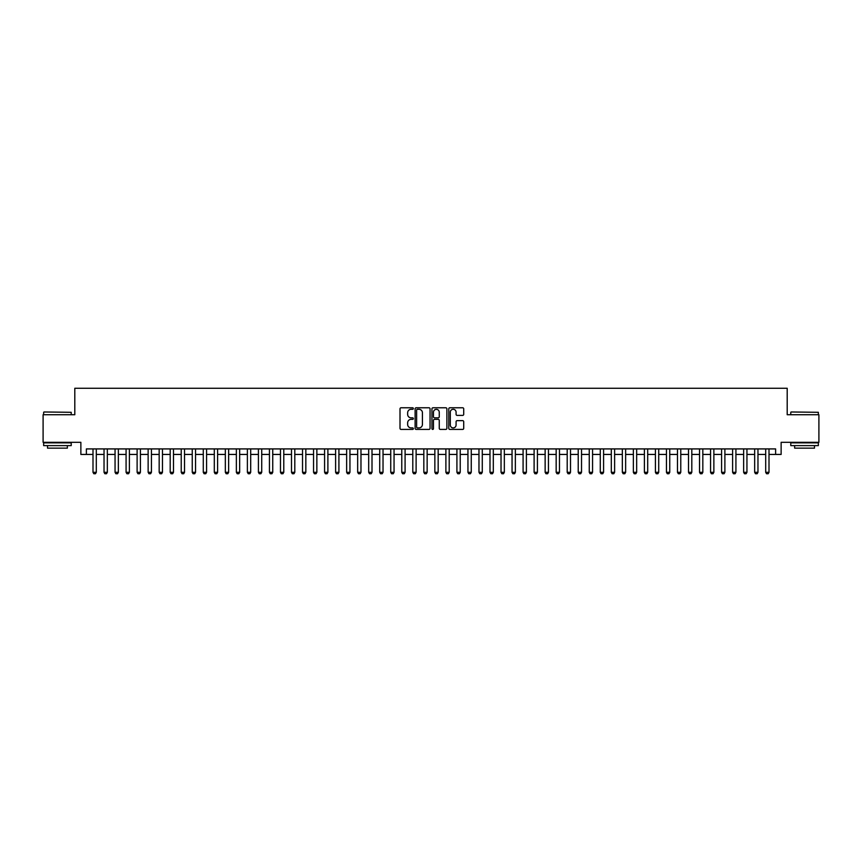 <?xml version="1.0" encoding="UTF-8"?>
<svg xmlns="http://www.w3.org/2000/svg" width="862" height="862" viewBox="0 0 862 862"><rect width="100%" height="100%" fill="white"/><g stroke="black" fill="none" stroke-linecap="round" stroke-linejoin="round"><path stroke-width="1.29" d="M413.361 408.523A0.754 0.754 0 0 0 412.596 407.769L401.099 407.769A1.077 1.077 0 0 0 400.011 408.847L400.011 428.339A1.077 1.077 0 0 0 401.099 429.416L412.596 429.416A0.754 0.754 0 0 0 413.361 428.662A0.754 0.754 0 0 0 412.596 427.908L411.109 427.908A3.459 3.459 0 0 1 407.651 424.438L407.651 422.811A3.459 3.459 0 0 1 411.109 419.352L412.596 419.352A0.754 0.754 0 0 0 413.361 418.598A0.754 0.754 0 0 0 412.596 417.833L411.109 417.833A3.459 3.459 0 0 1 407.651 414.374L407.651 412.747A3.459 3.459 0 0 1 411.109 409.288L412.596 409.288A0.754 0.754 0 0 0 413.361 408.523M462.635 415.398A1.077 1.077 0 0 0 463.713 414.32L463.713 408.847A1.077 1.077 0 0 0 462.635 407.769L449.856 407.769A1.077 1.077 0 0 0 448.779 408.847L448.779 428.339A1.077 1.077 0 0 0 449.856 429.416L462.635 429.416A1.077 1.077 0 0 0 463.713 428.339L463.713 421.733A1.077 1.077 0 0 0 462.635 420.645L457.172 420.645A1.077 1.077 0 0 0 456.084 421.733L456.084 425.009A2.898 2.898 0 0 1 453.186 427.908A2.898 2.898 0 0 1 450.298 425.009L450.298 412.176A2.898 2.898 0 0 1 453.186 409.288A2.898 2.898 0 0 1 456.084 412.176L456.084 414.32A1.077 1.077 0 0 0 457.172 415.398L462.635 415.398M86.383 454.436L86.383 448.919L775.617 448.919L775.617 454.436L781.134 454.436L781.134 442.303L818.9 442.303L818.9 414.73L787.2 414.73L787.2 388.266L74.8 388.266L74.8 414.73L43.1 414.73L43.1 442.303L80.866 442.303L80.866 454.436L92.999 454.436M430.052 408.847A1.077 1.077 0 0 0 428.974 407.769L416.195 407.769A1.077 1.077 0 0 0 415.118 408.847L415.118 428.339A1.077 1.077 0 0 0 416.195 429.416L428.974 429.416A1.077 1.077 0 0 0 430.052 428.339L430.052 408.847M433.026 407.769L445.805 407.769A1.077 1.077 0 0 1 446.882 408.847L446.882 428.339A1.077 1.077 0 0 1 445.805 429.416L440.331 429.416A1.077 1.077 0 0 1 439.254 428.339L439.254 420.43A1.077 1.077 0 0 0 438.176 419.352L434.545 419.352A1.077 1.077 0 0 0 433.467 420.43L433.467 428.662A0.754 0.754 0 0 1 432.702 429.416A0.754 0.754 0 0 1 431.948 428.662L431.948 408.847A1.077 1.077 0 0 1 433.026 407.769M96.307 454.436L104.033 454.436M107.341 454.436L115.055 454.436M118.363 454.436L126.078 454.436M129.397 454.436L137.112 454.436M140.42 454.436L148.135 454.436M151.443 454.436L159.168 454.436M162.476 454.436L170.191 454.436M173.499 454.436L181.225 454.436M184.533 454.436L192.248 454.436M195.555 454.436L203.281 454.436M206.589 454.436L214.304 454.436M217.612 454.436L225.338 454.436M228.645 454.436L236.36 454.436M239.668 454.436L247.383 454.436M250.702 454.436L258.417 454.436M261.725 454.436L269.44 454.436M272.748 454.436L280.473 454.436M283.781 454.436L291.496 454.436M294.804 454.436L302.53 454.436M305.838 454.436L313.552 454.436M316.86 454.436L324.586 454.436M327.894 454.436L335.609 454.436M338.917 454.436L346.643 454.436M349.95 454.436L357.665 454.436M360.973 454.436L368.688 454.436M372.007 454.436L379.722 454.436M383.03 454.436L390.745 454.436M394.053 454.436L401.778 454.436M405.086 454.436L412.801 454.436M416.109 454.436L423.835 454.436M427.143 454.436L434.857 454.436M438.165 454.436L445.891 454.436M449.199 454.436L456.914 454.436M460.222 454.436L467.947 454.436M471.255 454.436L478.97 454.436M482.278 454.436L489.993 454.436M493.312 454.436L501.027 454.436M504.335 454.436L512.05 454.436M515.357 454.436L523.083 454.436M526.391 454.436L534.106 454.436M537.414 454.436L545.14 454.436M548.447 454.436L556.162 454.436M559.47 454.436L567.196 454.436M570.504 454.436L578.219 454.436M581.527 454.436L589.252 454.436M592.56 454.436L600.275 454.436M603.583 454.436L611.298 454.436M614.617 454.436L622.332 454.436M625.64 454.436L633.354 454.436M636.662 454.436L644.388 454.436M647.696 454.436L655.411 454.436M658.719 454.436L666.445 454.436M669.752 454.436L677.467 454.436M680.775 454.436L688.501 454.436M691.809 454.436L699.524 454.436M702.832 454.436L710.557 454.436M713.865 454.436L721.58 454.436M724.888 454.436L732.603 454.436M735.922 454.436L743.637 454.436M746.945 454.436L754.659 454.436M757.967 454.436L765.693 454.436M769.001 454.436L775.617 454.436M417.391 409.288A0.754 0.754 0 0 0 416.626 410.043L416.626 427.143A0.754 0.754 0 0 0 417.391 427.908L418.954 427.908A3.459 3.459 0 0 0 422.423 424.438L422.423 412.747A3.459 3.459 0 0 0 418.954 409.288L417.391 409.288M439.254 412.23A2.898 2.898 0 0 0 436.355 409.342A2.898 2.898 0 0 0 433.467 412.23L433.467 416.755A1.077 1.077 0 0 0 434.545 417.833L438.176 417.833A1.077 1.077 0 0 0 439.254 416.755L439.254 412.23M96.307 448.919L96.307 472.301L95.477 473.734L93.829 473.734L92.999 472.301L92.999 448.919M92.999 472.301L96.307 472.301M43.984 411.982L71.223 412.305L43.984 411.982M57.431 445.611L43.65 445.611L43.65 442.852L71.223 442.852L71.223 445.611L57.431 445.611M67.365 445.611L67.365 448.143L47.507 448.143L47.507 445.611M791.111 411.982L818.35 412.305L791.111 411.982M804.569 445.611L790.777 445.611L790.777 442.852L818.35 442.852L818.35 445.611L804.569 445.611M814.493 445.611L814.493 448.143L794.635 448.143L794.635 445.611M107.341 448.919L107.341 472.301L106.511 473.734L104.852 473.734L104.033 472.301L104.033 448.919M104.033 472.301L107.341 472.301M118.363 448.919L118.363 472.301L117.534 473.734L115.885 473.734L115.055 472.301L115.055 448.919M115.055 472.301L118.363 472.301M129.397 448.919L129.397 472.301L128.567 473.734L126.908 473.734L126.078 472.301L126.078 448.919M126.078 472.301L129.397 472.301M140.42 448.919L140.42 472.301L139.59 473.734L137.942 473.734L137.112 472.301L137.112 448.919M137.112 472.301L140.42 472.301M151.443 448.919L151.443 472.301L150.624 473.734L148.964 473.734L148.135 472.301L148.135 448.919M148.135 472.301L151.443 472.301M162.476 448.919L162.476 472.301L161.647 473.734L159.998 473.734L159.168 472.301L159.168 448.919M159.168 472.301L162.476 472.301M173.499 448.919L173.499 472.301L172.68 473.734L171.021 473.734L170.191 472.301L170.191 448.919M170.191 472.301L173.499 472.301M184.533 448.919L184.533 472.301L183.703 473.734L182.054 473.734L181.225 472.301L181.225 448.919M181.225 472.301L184.533 472.301M195.555 448.919L195.555 472.301L194.726 473.734L193.077 473.734L192.248 472.301L192.248 448.919M192.248 472.301L195.555 472.301M206.589 448.919L206.589 472.301L205.759 473.734L204.1 473.734L203.281 472.301L203.281 448.919M203.281 472.301L206.589 472.301M217.612 448.919L217.612 472.301L216.782 473.734L215.134 473.734L214.304 472.301L214.304 448.919M214.304 472.301L217.612 472.301M228.645 448.919L228.645 472.301L227.816 473.734L226.156 473.734L225.338 472.301L225.338 448.919M225.338 472.301L228.645 472.301M239.668 448.919L239.668 472.301L238.839 473.734L237.19 473.734L236.36 472.301L236.36 448.919M236.36 472.301L239.668 472.301M250.702 448.919L250.702 472.301L249.872 473.734L248.213 473.734L247.383 472.301L247.383 448.919M247.383 472.301L250.702 472.301M261.725 448.919L261.725 472.301L260.895 473.734L259.246 473.734L258.417 472.301L258.417 448.919M258.417 472.301L261.725 472.301M272.748 448.919L272.748 472.301L271.929 473.734L270.269 473.734L269.44 472.301L269.44 448.919M269.44 472.301L272.748 472.301M283.781 448.919L283.781 472.301L282.952 473.734L281.303 473.734L280.473 472.301L280.473 448.919M280.473 472.301L283.781 472.301M294.804 448.919L294.804 472.301L293.985 473.734L292.326 473.734L291.496 472.301L291.496 448.919M291.496 472.301L294.804 472.301M305.838 448.919L305.838 472.301L305.008 473.734L303.359 473.734L302.53 472.301L302.53 448.919M302.53 472.301L305.838 472.301M316.86 448.919L316.86 472.301L316.031 473.734L314.382 473.734L313.552 472.301L313.552 448.919M313.552 472.301L316.86 472.301M327.894 448.919L327.894 472.301L327.064 473.734L325.405 473.734L324.586 472.301L324.586 448.919M324.586 472.301L327.894 472.301M338.917 448.919L338.917 472.301L338.087 473.734L336.439 473.734L335.609 472.301L335.609 448.919M335.609 472.301L338.917 472.301M349.95 448.919L349.95 472.301L349.121 473.734L347.461 473.734L346.643 472.301L346.643 448.919M346.643 472.301L349.95 472.301M360.973 448.919L360.973 472.301L360.144 473.734L358.495 473.734L357.665 472.301L357.665 448.919M357.665 472.301L360.973 472.301M372.007 448.919L372.007 472.301L371.177 473.734L369.518 473.734L368.688 472.301L368.688 448.919M368.688 472.301L372.007 472.301M383.03 448.919L383.03 472.301L382.2 473.734L380.551 473.734L379.722 472.301L379.722 448.919M379.722 472.301L383.03 472.301M394.053 448.919L394.053 472.301L393.234 473.734L391.574 473.734L390.745 472.301L390.745 448.919M390.745 472.301L394.053 472.301M405.086 448.919L405.086 472.301L404.256 473.734L402.608 473.734L401.778 472.301L401.778 448.919M401.778 472.301L405.086 472.301M416.109 448.919L416.109 472.301L415.29 473.734L413.631 473.734L412.801 472.301L412.801 448.919M412.801 472.301L416.109 472.301M427.143 448.919L427.143 472.301L426.313 473.734L424.664 473.734L423.835 472.301L423.835 448.919M423.835 472.301L427.143 472.301M438.165 448.919L438.165 472.301L437.336 473.734L435.687 473.734L434.857 472.301L434.857 448.919M434.857 472.301L438.165 472.301M449.199 448.919L449.199 472.301L448.369 473.734L446.71 473.734L445.891 472.301L445.891 448.919M445.891 472.301L449.199 472.301M460.222 448.919L460.222 472.301L459.392 473.734L457.744 473.734L456.914 472.301L456.914 448.919M456.914 472.301L460.222 472.301M471.255 448.919L471.255 472.301L470.426 473.734L468.766 473.734L467.947 472.301L467.947 448.919M467.947 472.301L471.255 472.301M482.278 448.919L482.278 472.301L481.449 473.734L479.8 473.734L478.97 472.301L478.97 448.919M478.97 472.301L482.278 472.301M493.312 448.919L493.312 472.301L492.482 473.734L490.823 473.734L489.993 472.301L489.993 448.919M489.993 472.301L493.312 472.301M504.335 448.919L504.335 472.301L503.505 473.734L501.856 473.734L501.027 472.301L501.027 448.919M501.027 472.301L504.335 472.301M515.357 448.919L515.357 472.301L514.539 473.734L512.879 473.734L512.05 472.301L512.05 448.919M512.05 472.301L515.357 472.301M526.391 448.919L526.391 472.301L525.561 473.734L523.913 473.734L523.083 472.301L523.083 448.919M523.083 472.301L526.391 472.301M537.414 448.919L537.414 472.301L536.595 473.734L534.936 473.734L534.106 472.301L534.106 448.919M534.106 472.301L537.414 472.301M548.447 448.919L548.447 472.301L547.618 473.734L545.969 473.734L545.14 472.301L545.14 448.919M545.14 472.301L548.447 472.301M559.47 448.919L559.47 472.301L558.641 473.734L556.992 473.734L556.162 472.301L556.162 448.919M556.162 472.301L559.47 472.301M570.504 448.919L570.504 472.301L569.674 473.734L568.015 473.734L567.196 472.301L567.196 448.919M567.196 472.301L570.504 472.301M581.527 448.919L581.527 472.301L580.697 473.734L579.048 473.734L578.219 472.301L578.219 448.919M578.219 472.301L581.527 472.301M592.56 448.919L592.56 472.301L591.731 473.734L590.071 473.734L589.252 472.301L589.252 448.919M589.252 472.301L592.56 472.301M603.583 448.919L603.583 472.301L602.753 473.734L601.105 473.734L600.275 472.301L600.275 448.919M600.275 472.301L603.583 472.301M614.617 448.919L614.617 472.301L613.787 473.734L612.128 473.734L611.298 472.301L611.298 448.919M611.298 472.301L614.617 472.301M625.64 448.919L625.64 472.301L624.81 473.734L623.161 473.734L622.332 472.301L622.332 448.919M622.332 472.301L625.64 472.301M636.662 448.919L636.662 472.301L635.844 473.734L634.184 473.734L633.354 472.301L633.354 448.919M633.354 472.301L636.662 472.301M647.696 448.919L647.696 472.301L646.866 473.734L645.218 473.734L644.388 472.301L644.388 448.919M644.388 472.301L647.696 472.301M658.719 448.919L658.719 472.301L657.9 473.734L656.241 473.734L655.411 472.301L655.411 448.919M655.411 472.301L658.719 472.301M669.752 448.919L669.752 472.301L668.923 473.734L667.274 473.734L666.445 472.301L666.445 448.919M666.445 472.301L669.752 472.301M680.775 448.919L680.775 472.301L679.946 473.734L678.297 473.734L677.467 472.301L677.467 448.919M677.467 472.301L680.775 472.301M691.809 448.919L691.809 472.301L690.979 473.734L689.32 473.734L688.501 472.301L688.501 448.919M688.501 472.301L691.809 472.301M702.832 448.919L702.832 472.301L702.002 473.734L700.353 473.734L699.524 472.301L699.524 448.919M699.524 472.301L702.832 472.301M713.865 448.919L713.865 472.301L713.036 473.734L711.376 473.734L710.557 472.301L710.557 448.919M710.557 472.301L713.865 472.301M724.888 448.919L724.888 472.301L724.058 473.734L722.41 473.734L721.58 472.301L721.58 448.919M721.58 472.301L724.888 472.301M735.922 448.919L735.922 472.301L735.092 473.734L733.433 473.734L732.603 472.301L732.603 448.919M732.603 472.301L735.922 472.301M746.945 448.919L746.945 472.301L746.115 473.734L744.466 473.734L743.637 472.301L743.637 448.919M743.637 472.301L746.945 472.301M757.967 448.919L757.967 472.301L757.148 473.734L755.489 473.734L754.659 472.301L754.659 448.919M754.659 472.301L757.967 472.301M769.001 448.919L769.001 472.301L768.171 473.734L766.523 473.734L765.693 472.301L765.693 448.919M765.693 472.301L769.001 472.301M43.65 414.73L43.65 412.305M49.942 442.852L49.942 442.303M64.93 442.852L64.93 442.303M71.223 414.73L71.223 412.305M790.777 414.73L790.777 412.305M797.07 442.852L797.07 442.303M812.058 442.852L812.058 442.303M818.35 414.73L818.35 412.305"/></g></svg>
